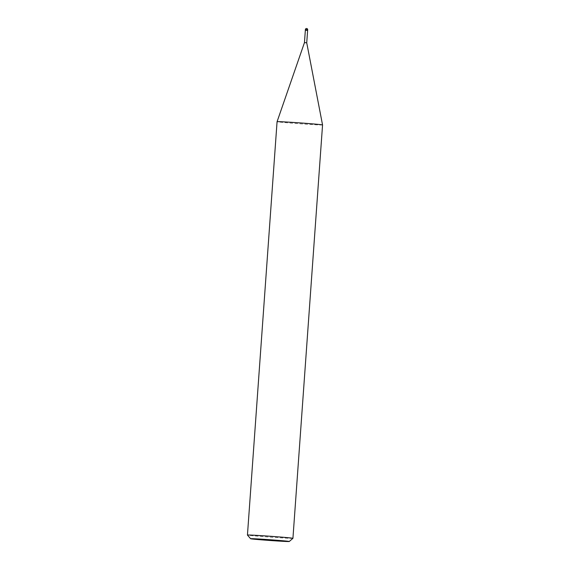 <?xml version="1.0" encoding="UTF-8"?>
<svg xmlns="http://www.w3.org/2000/svg" width="570" height="570" viewBox="0 0 570 570"><rect width="100%" height="100%" fill="white"/><g stroke="black" fill="none" stroke-linecap="round" stroke-linejoin="round"><path stroke-width="0.43" stroke-dasharray="2.85 2.14" d="M306.731 42.793L304.458 42.629M306.047 30.31L307.622 30.402L306.047 30.31M322.556 124.951L322.556 124.958A22.8 0.435 4.1 0 1 291.12 123.113A22.8 0.435 4.1 0 1 277.077 121.695A22.8 0.435 4.1 0 1 308.512 123.548M292.923 538.337A22.8 0.435 4.1 0 1 261.488 536.477A22.8 0.435 4.1 0 1 247.444 535.073M322.556 124.958A22.8 0.435 4.1 0 1 291.12 123.113A22.8 0.435 4.1 0 1 277.07 121.695M307.672 29.718L305.392 29.554"/><path stroke-width="0.85" d="M305.392 29.554L307.672 29.718A1.14 1.14 0 0 0 306.624 28.5A1.14 1.14 0 0 0 305.392 29.554L304.458 42.629L306.731 42.793L322.556 124.951M307.672 29.718L307.622 30.402L305.342 30.238L307.622 30.402L306.731 42.793M250.615 538.728L247.444 535.073A22.8 0.435 4.1 0 1 247.444 535.066A22.8 0.435 4.1 0 1 278.88 536.911A22.8 0.435 4.1 0 1 292.93 538.329A22.8 0.435 4.1 0 1 292.923 538.337L289.268 541.5A19.38 0.371 4.1 0 1 262.549 539.925A19.38 0.371 4.1 0 1 250.615 538.728A19.38 0.371 4.1 0 1 277.334 540.296A19.38 0.371 4.1 0 1 289.268 541.5M247.444 535.066L277.07 121.695A22.8 0.435 4.1 0 1 308.512 123.548A22.8 0.435 4.1 0 1 322.556 124.958L292.93 538.329M308.512 123.548A22.8 0.435 4.1 0 1 322.556 124.958M304.458 42.629L277.077 121.695"/></g></svg>
